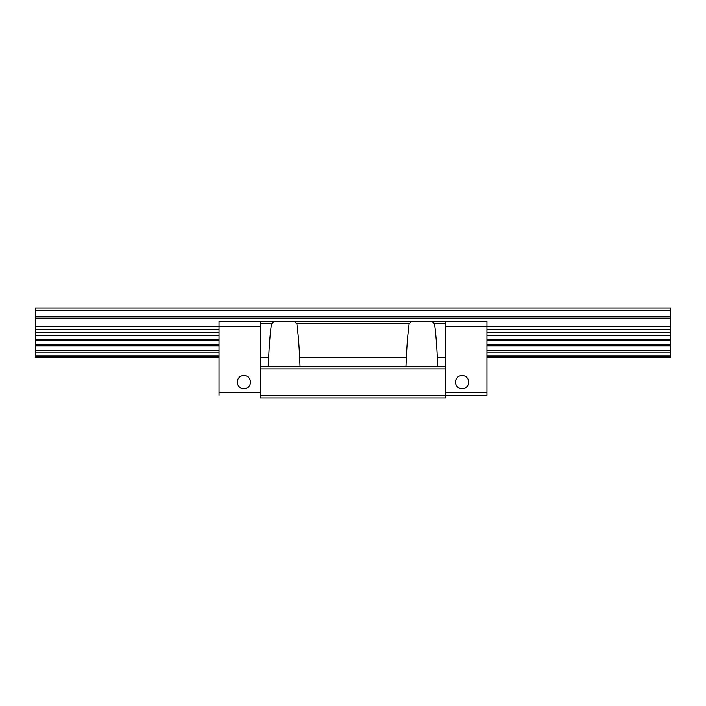 <?xml version="1.0" encoding="UTF-8"?>
<svg xmlns="http://www.w3.org/2000/svg" width="706" height="706" viewBox="0 0 706 706"><rect width="100%" height="100%" fill="white"/><g stroke="black" fill="none" stroke-linecap="round" stroke-linejoin="round"><path stroke-width="1.06" d="M219.036 344.316L35.3 344.316L35.3 340.645L219.036 340.645M486.963 340.645L670.7 340.645L670.7 344.316L486.963 344.316M35.3 344.316L35.3 352.153L219.036 352.153M486.963 352.153L670.7 352.153L670.7 344.316M486.963 355.824L670.7 355.824L670.7 352.153M35.3 352.153L35.3 355.824L219.036 355.824M670.7 340.645L670.7 307.993L35.3 307.993L35.3 310.64L670.7 310.64M35.3 310.64L35.3 340.645M486.963 357.236L670.7 357.236L670.7 355.824M35.3 355.824L35.3 357.236L219.036 357.236M268.28 366.237L268.695 357.483C269.207 345.199 270.124 334 271.457 323.877L260.337 323.877L260.337 398.007L445.662 398.007L445.662 395.36L486.963 395.36L486.963 321.23L432.037 321.23L434.543 323.877C435.876 334 436.793 345.199 437.305 357.483L437.72 366.237M271.457 323.877L273.963 321.23L294.367 321.23L296.873 323.877C298.206 334 299.123 345.199 299.635 357.483L300.05 366.237M405.95 366.237L406.365 357.483C406.877 345.199 407.794 334 409.127 323.877L411.633 321.23L432.037 321.23M296.873 323.877L409.127 323.877M294.367 321.23L411.633 321.23M260.337 323.877L260.337 321.23L273.963 321.23M434.543 323.877L445.662 323.877L445.662 321.23M260.337 395.36L445.662 395.36L445.662 323.877M260.337 368.885L445.662 368.885M260.337 366.237L445.662 366.237M219.036 395.36L219.036 321.23L260.337 321.23M260.337 326.525L219.036 326.525M237.304 382.123A6.619 6.619 0 0 0 243.923 388.741A6.619 6.619 0 0 0 250.542 382.123A6.619 6.619 0 0 0 243.923 375.504A6.619 6.619 0 0 0 237.304 382.123A6.619 6.619 180 0 1 243.923 375.504A6.619 6.619 180 0 1 250.542 382.123M445.662 326.525L486.963 326.525M468.696 382.123A6.619 6.619 0 0 0 462.077 375.504A6.619 6.619 0 0 0 455.458 382.123A6.619 6.619 180 0 1 462.077 375.504A6.619 6.619 180 0 1 468.696 382.123A6.619 6.619 180 0 1 462.077 388.741A6.619 6.619 180 0 1 455.458 382.123M445.662 395.36L486.963 395.36M35.3 339.895L219.036 339.895M486.963 339.895L670.7 339.895M35.3 335.376L219.036 335.376M486.963 335.376L670.7 335.376M35.3 332.376L219.036 332.376M486.963 332.376L670.7 332.376M35.3 329.34L219.036 329.34M486.963 329.34L670.7 329.34M35.3 326.34L219.036 326.34M486.963 326.34L670.7 326.34M35.3 318.141L670.7 318.141M35.3 316.65L670.7 316.65M35.3 356.574L219.036 356.574M486.963 356.574L670.7 356.574M35.3 350.723L219.036 350.723M486.963 350.723L670.7 350.723M35.3 345.746L219.036 345.746M486.963 345.746L670.7 345.746M260.337 357.483L268.695 357.483M299.635 357.483L406.365 357.483M437.305 357.483L445.662 357.483M260.337 392.712L219.036 392.712M445.662 392.712L486.963 392.712"/></g></svg>
